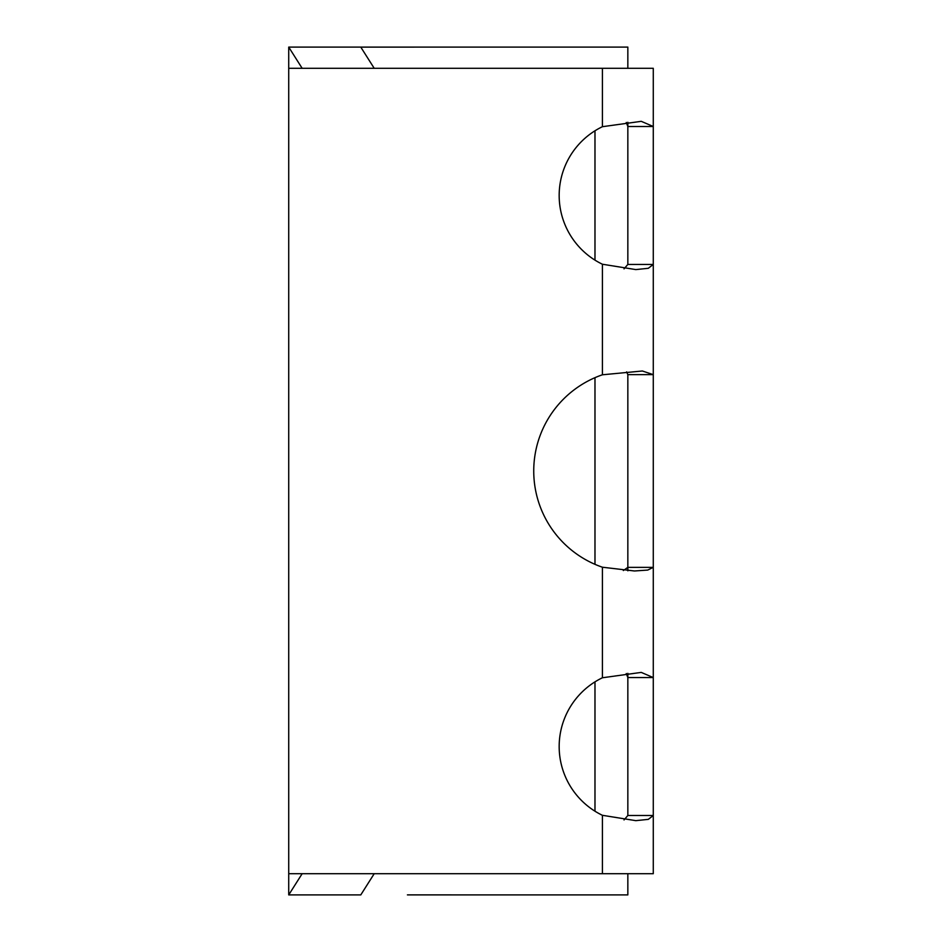 <?xml version="1.0" encoding="UTF-8"?>
<svg xmlns="http://www.w3.org/2000/svg" width="942" height="942" viewBox="0 0 942 942"><rect width="100%" height="100%" fill="white"/><g stroke="black" fill="none" stroke-linecap="round" stroke-linejoin="round"><path stroke-width="1.41" d="M627.843 570.828L627.843 374.645L653.277 374.645L653.277 264.431L627.843 264.431L624.028 268.882M407.415 894.888L627.843 894.9L627.843 873.705M626.265 673.53L627.843 677.569L627.843 673.342M626.265 122.46L627.843 126.499L627.843 122.272M627.843 68.295L627.843 47.1L360.786 47.112L374.209 68.295M407.415 47.1L288.723 47.1L288.723 68.295L653.277 68.295L653.277 264.431L648.308 268.293L635.815 269.589L602.409 264.231A76.302 76.302 0 0 1 602.409 126.699L641.243 121.33L653.277 126.499L627.843 126.499L627.843 264.431M602.409 873.705L602.409 815.301L635.815 820.659L648.308 819.363L653.277 815.501L627.843 815.501L627.843 677.569L653.277 677.569L653.277 873.705L288.723 873.705L288.723 894.9L360.786 894.9L374.209 873.705M302.147 68.295L288.723 47.1M288.723 894.9L302.147 873.705M594.979 811.203L594.979 681.867M594.979 564.329L594.979 377.671M594.979 260.133L594.979 130.797M602.409 815.301A76.302 76.302 0 0 1 602.409 677.769L641.243 672.4L653.277 677.569L653.277 567.355L647.719 570.075L634.461 570.982L602.409 567.214A101.736 101.736 0 0 1 602.409 374.786L642.362 370.995L653.277 374.645L653.277 567.355L627.843 567.355L623.345 570.546M288.723 873.705L288.723 68.295M627.843 815.501L624.028 819.952M626.618 371.878L627.843 374.645M653.277 815.501L653.277 816.973M602.409 677.769L602.409 567.214M602.409 374.786L602.409 264.231M602.409 126.699L602.409 68.295"/></g></svg>
